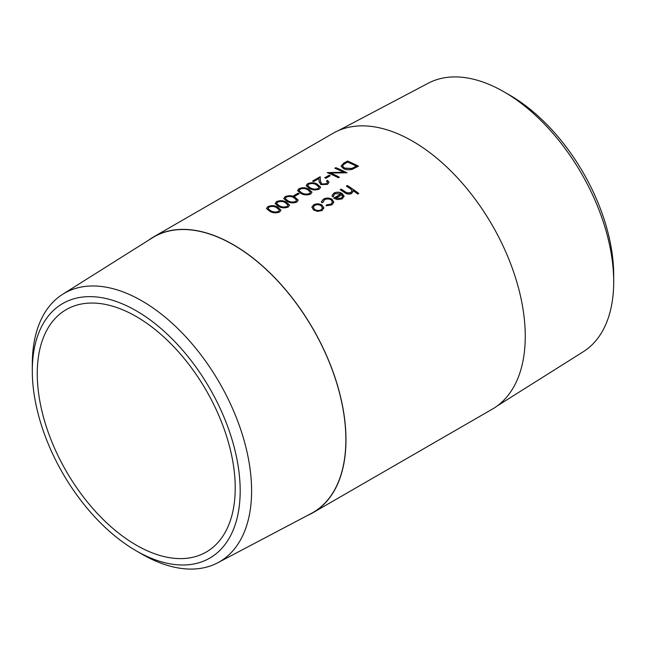 <?xml version="1.0" encoding="UTF-8"?>
<svg xmlns="http://www.w3.org/2000/svg" width="646" height="646" viewBox="0 0 646 646"><rect width="100%" height="100%" fill="white"/><g stroke="black" fill="none" stroke-linecap="round" stroke-linejoin="round"><path stroke-width="0.97" d="M32.3 370.812L32.3 364.223A155.064 89.528 60 0 1 62.719 294.261A155.064 89.528 60 0 1 141.95 300.915A155.064 89.528 60 0 1 243.712 439.127A155.064 89.528 60 0 1 217.75 562.779A155.064 89.528 60 0 1 141.95 554.139L141.95 554.139A155.064 89.528 60 0 1 141.942 554.139L136.241 550.844A146.997 84.868 60 0 1 32.3 370.812A146.997 84.868 60 0 1 136.241 310.799A146.997 84.868 60 0 1 240.183 490.831A146.997 84.868 60 0 1 136.241 550.844L141.95 554.139M62.719 294.261L152.068 238.011A159.11 91.861 60 0 1 233.359 244.842A159.11 91.861 60 0 1 337.769 386.655A159.11 91.861 60 0 1 311.13 513.53L217.75 562.779M136.241 545.119A139.98 80.815 60 0 1 44.792 421.765A139.98 80.815 60 0 1 66.255 309.595A139.98 80.815 60 0 1 136.241 316.532A139.98 80.815 60 0 1 227.691 439.886A139.98 80.815 60 0 1 206.236 552.047A139.98 80.815 60 0 1 136.241 545.119M338.456 130.581L428.25 83.221A155.064 89.528 60 0 1 504.05 91.861L509.759 95.156A146.997 84.868 60 0 1 613.7 275.188L613.7 281.777A155.064 89.528 60 0 1 583.281 351.739L497.372 405.825M509.759 95.156L504.05 91.861A155.064 89.528 60 0 1 613.7 281.777M358.78 193.469L357.771 194.05A159.263 91.95 60 0 0 352.966 190.546L353.015 191.474L351.529 193.534C348.921 194.567 346.522 194.196 344.334 192.419A159.263 91.95 60 0 0 340.167 189.682L341.169 189.1A159.263 91.95 60 0 1 345.012 191.62L346.983 192.815L350.705 192.718L351.868 191.119L351.335 189.609L349.3 188.034A159.263 91.95 60 0 0 346.345 186.113L347.346 185.531A159.263 91.95 60 0 1 358.78 193.469M332.06 195.56L333.885 193.283C336.663 191.927 339.433 192.048 342.202 193.655L343.995 195.932L342.307 198.855L337.414 199.622L333.691 198.185L341.015 193.953L335.024 193.695L333.554 195.552L333.724 196.562L332.367 196.772L332.06 195.488L333.893 193.13C336.663 191.773 339.441 191.894 342.219 193.509L344.027 196.659M326.157 205.727L326.48 204.879L330.889 204.16L332.456 202.15L331.196 199.921C328.903 198.693 326.65 198.653 324.445 199.808L322.903 202.456L321.506 202.578L321.393 201.778L323.452 199.154C326.295 197.676 329.185 197.716 332.117 199.283L333.853 202.303L331.81 204.919L326.157 205.727M322.863 201.996L322.903 202.456M311.865 207.229L313.649 204.96C316.459 203.587 319.269 203.684 322.096 205.266L323.872 207.762L322.096 210.531L317.646 211.371L313.625 210.015L311.873 207.148L313.657 204.814C316.459 203.433 319.277 203.538 322.104 205.121L323.864 208.23M148.628 240.175A159.263 91.95 60 0 1 153.724 236.832A159.263 91.95 60 0 1 233.359 244.721A159.263 91.95 60 0 1 337.398 385.064A159.263 91.95 60 0 1 312.987 512.682A159.263 91.95 60 0 1 307.544 515.419M153.724 236.832L333.013 133.318A159.263 91.95 60 0 1 412.641 141.208A159.263 91.95 60 0 1 516.687 281.551A159.263 91.95 60 0 1 492.276 409.168L312.987 512.682M277.473 206.97L280.97 210.103L279.605 212.025C276.036 213.269 272.79 213.043 269.858 211.363L266.483 208.553L267.888 206.615C271.425 205.242 274.623 205.363 277.473 206.97L280.978 210.184M286.097 201.988L289.594 205.129L288.229 207.051C284.66 208.287 281.406 208.069 278.483 206.389L275.107 203.571L276.512 201.633C280.049 200.268 283.247 200.389 286.097 201.988L289.594 205.21M294.713 197.014L298.21 200.155L296.845 202.077C293.276 203.312 290.03 203.094 287.099 201.415L283.723 198.597L285.128 196.659C288.665 195.294 291.863 195.407 294.713 197.014L298.21 200.236M299.179 193.703L294.867 196.19A159.263 91.95 60 0 0 293.72 195.681L298.032 193.194A159.263 91.95 60 0 1 299.179 193.703M308.505 189.052L312.002 192.185L310.637 194.107C307.068 195.35 303.822 195.132 300.891 193.453L297.515 190.635L298.92 188.697C302.457 187.332 305.655 187.445 308.505 189.052L312.002 192.274M317.121 184.078L320.626 187.211L319.253 189.133C315.684 190.376 312.438 190.158 309.507 188.471L306.139 185.66L307.536 183.722C311.081 182.35 314.271 182.471 317.121 184.078L320.626 187.3M320.44 181.171L321.74 184.005L326.44 183.73L327.546 182.253L326.456 180.945L327.465 180.363L329.056 182.261L327.538 184.352L320.828 184.627L319.092 181.445L318.93 178.546L313.714 181.558A159.263 91.95 60 0 0 312.575 181.09L320.19 176.697L320.489 181.93M319.124 181.914L318.93 178.546M330.203 175.785L325.899 178.28A159.263 91.95 60 0 0 324.752 177.763L329.064 175.276A159.263 91.95 60 0 1 330.203 175.785M343.583 172.167A159.263 91.95 60 0 0 334.846 168.235L335.847 167.653A159.263 91.95 60 0 1 346.991 172.805L330.599 173.031A159.263 91.95 60 0 1 339.376 177.198L338.375 177.779A159.263 91.95 60 0 0 327.231 172.627L343.583 172.167L327.409 172.7M347.338 161.016A159.263 91.95 60 0 1 358.49 166.167L352.264 169.317C348.977 170.092 346.078 169.874 343.567 168.671L341.048 166.159L343.866 163.026L347.362 161.185A159.069 91.837 60 0 1 358.344 166.248M352.966 190.546L353.007 191.547M340.289 189.754L341.161 189.254A159.069 91.837 60 0 1 345.004 191.765L346.975 192.96L350.689 192.863L351.86 191.192M346.466 186.193L347.338 185.685A159.069 91.837 60 0 1 358.659 193.534M343.979 196.077L344.019 196.723M333.804 198.257L341.015 193.953M333.554 195.633L333.675 196.57M335.702 198.29L341.241 198.322L342.59 196.562L341.912 194.696L335.702 198.29L341.258 198.177L342.606 196.416M326.48 204.879L330.873 204.306L332.448 202.222M321.393 201.851L323.444 199.307C326.287 197.821 329.177 197.862 332.101 199.428L333.837 202.368M326.141 205.872L326.464 205.024M313.286 207.358L314.618 209.57C316.766 210.814 318.93 210.943 321.086 209.958L322.419 208.101M321.094 205.694C318.946 204.483 316.798 204.402 314.667 205.452L313.286 207.285L314.626 209.425C316.782 210.669 318.938 210.798 321.102 209.813L322.427 208.036L321.094 205.694M341.064 166.24L343.89 163.188L347.362 161.185M342.663 166.264L344.584 168.251L351.795 168.606L356.334 166.159A159.263 91.95 60 0 0 347.475 162.065L343.268 164.778L342.655 166.184L344.576 168.089L351.787 168.445L356.334 166.159M330.599 173.031L330.615 173.201A159.069 91.837 60 0 1 339.239 177.279M335.024 168.307L335.872 167.823A159.069 91.837 60 0 1 346.854 172.886M324.922 177.836L329.08 175.437A159.069 91.837 60 0 1 330.058 175.874M327.465 180.363L329.056 182.342M312.753 181.163L320.198 176.867M320.456 181.332L321.756 184.167L326.448 183.892L327.546 182.334M326.601 181.033L327.474 180.525M306.147 185.741L307.561 183.884C311.106 182.519 314.295 182.64 317.138 184.239M307.682 185.644L310.532 188.059C312.753 189.367 315.264 189.593 318.082 188.721L319.043 187.227M308.158 186.557L310.516 187.897C312.745 189.205 315.264 189.431 318.074 188.559L319.043 187.146L316.12 184.659C313.948 183.359 311.453 183.206 308.643 184.199L307.674 185.564L308.142 186.395M297.531 190.715L298.936 188.858C302.481 187.493 305.679 187.615 308.522 189.213M299.066 190.627L301.916 193.033C304.129 194.349 306.648 194.567 309.466 193.695L310.427 192.201M299.542 191.539L301.9 192.871C304.129 194.188 306.64 194.406 309.458 193.534L310.427 192.128L307.504 189.633C305.324 188.333 302.829 188.188 300.027 189.181L299.05 190.538L299.526 191.369M293.89 195.754L298.048 193.356A159.069 91.837 60 0 1 299.025 193.792M283.739 198.677L285.152 196.828C288.689 195.455 291.887 195.576 294.729 197.175M285.274 198.588L288.124 200.995C290.337 202.311 292.856 202.529 295.674 201.657L296.635 200.163M285.75 199.501L288.108 200.833C290.337 202.15 292.848 202.368 295.666 201.495L296.635 200.09L293.712 197.595C291.532 196.303 289.037 196.15 286.235 197.143L285.257 198.5L285.734 199.331M275.115 203.66L276.528 201.802C280.073 200.438 283.263 200.551 286.105 202.158M276.658 203.563L279.5 205.969C281.721 207.285 284.232 207.503 287.05 206.631L288.019 205.145M277.134 204.475L279.492 205.808C281.713 207.124 284.232 207.35 287.042 206.478L288.011 205.065L285.096 202.578C282.916 201.277 280.421 201.124 277.61 202.117L276.641 203.482L277.118 204.314M266.499 208.634L267.912 206.777C271.457 205.412 274.647 205.525 277.489 207.132M268.033 208.537L270.884 210.951C273.096 212.259 275.616 212.486 278.434 211.613L279.395 210.12M268.51 209.449L270.868 210.782C273.096 212.098 275.616 212.324 278.426 211.452L279.395 210.039L276.472 207.552C274.292 206.252 271.805 206.098 268.994 207.091L268.025 208.456L268.494 209.288"/></g></svg>
